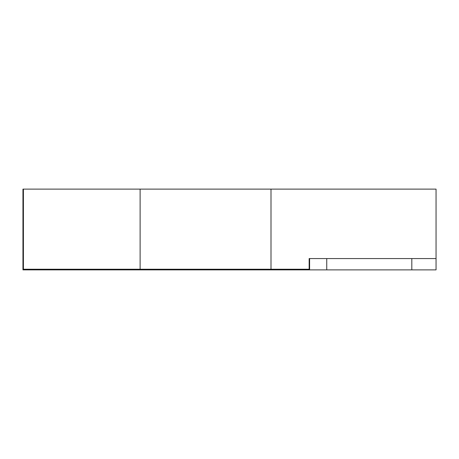 <?xml version="1.0" encoding="UTF-8"?>
<svg xmlns="http://www.w3.org/2000/svg" width="459" height="459" viewBox="0 0 459 459"><rect width="100%" height="100%" fill="white"/><g stroke="black" fill="none" stroke-linecap="round" stroke-linejoin="round"><path stroke-width="0.69" d="M270.999 189.119L270.999 269.232L309.154 269.232L23.409 269.232L23.409 189.119L436.05 189.119L436.05 258.572L309.607 258.572L309.607 269.881L22.95 269.881L22.95 189.119L23.409 189.119M309.607 269.881L436.05 269.881L436.05 258.572M309.154 269.232L309.154 258.572L309.607 258.572M411.821 269.881L411.821 258.572M326.739 269.881L326.739 258.572M140.115 189.119L140.115 269.232"/></g></svg>
